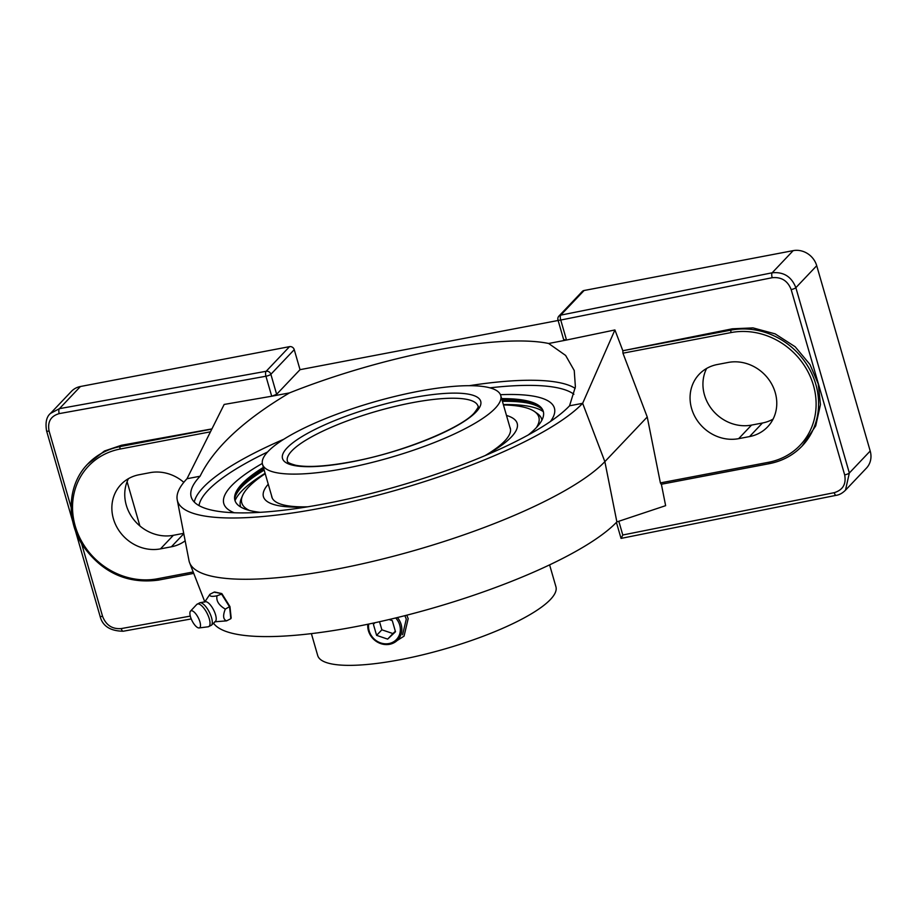 <?xml version="1.0" encoding="UTF-8"?>
<svg xmlns="http://www.w3.org/2000/svg" width="916" height="916" viewBox="0 0 916 916"><rect width="100%" height="100%" fill="white"/><g stroke="black" fill="none" stroke-linecap="round" stroke-linejoin="round"><path stroke-width="1.37" d="M816.717 265.709L795.855 287.681C791.516 276.643 783.627 271.686 772.165 272.796L793.176 250.641A19.831 17.919 43.5 0 1 816.717 265.709L870.2 451.015A19.831 17.919 43.5 0 1 866.41 468.145L845.445 490.232M793.176 250.641L584.087 290.498A3.962 3.584 43.5 0 0 582.278 291.471L558.909 316.1A3.962 3.962 0 0 0 557.97 319.936A3.962 0.927 -16.1 0 0 560.741 320.039L566.512 340.031L548.673 343.489L565.63 355.442L574.24 370.511L575.385 386.85L569.557 405.799L582.645 403.315L614.911 329.955L622.846 350.736L732.342 328.81L753.009 327.894L775.119 333.859L795.145 346.752L809.996 364.534L818.24 383.896L820.461 404.586L815.709 425.906L802.164 445.978A71.414 64.521 -136.5 0 0 807.66 365.908A71.414 64.521 -136.5 0 0 731.105 330.103L622.846 350.736L622.949 353.187L647.234 416.986L660.39 482.904L768.501 462.294A1.981 0.71 79.2 0 0 769.451 463.633A1.981 0.71 79.2 0 0 769.623 463.53A71.414 64.521 -136.5 0 0 802.164 445.978C793.29 455.195 782.39 461.08 769.451 463.633L661.215 484.266M50.437 413.471L71.402 391.384A19.831 17.919 43.5 0 1 80.436 386.506L289.536 346.649A3.962 3.584 43.5 0 1 294.242 349.66L300.024 369.675L558.13 320.474M139.873 525.944L127.095 481.667M128.435 478.667A39.674 35.839 -136.5 0 0 133.805 519.681A39.674 35.839 -136.5 0 0 173.342 535.31L183.715 533.33M706.625 368.45A39.674 35.839 -136.5 0 0 711.995 409.475A39.674 35.839 -136.5 0 0 751.532 425.093L762.444 423.009A39.674 35.839 -136.5 0 0 773.093 419.093M183.818 482.343A39.674 35.839 -136.5 0 0 149.984 472.667L139.072 474.751A39.674 35.839 -136.5 0 0 120.992 484.507A39.674 35.839 -136.5 0 0 117.935 528.99A39.674 35.839 -136.5 0 0 160.472 548.879L171.372 546.795A39.674 35.839 -136.5 0 0 185.158 540.829M211.928 428.906L121.427 445.268L104.435 451.015L87.65 464.114C67.669 484.438 65.654 519.681 82.864 545.661C102.168 572.74 127.393 584.213 158.537 580.091A1.981 0.71 79.2 0 0 158.697 579.988M177.223 499.838L189.005 560.649A221.374 51.674 -16.1 0 0 189.601 562.733A221.374 51.674 -16.1 0 0 378.205 560.1A221.374 51.674 -16.1 0 0 604.858 461.641L582.645 403.315A215.81 50.38 163.9 0 1 357.355 500.342A215.81 50.38 163.9 0 1 177.223 499.838A215.81 50.38 163.9 0 1 187.001 478.725L224.168 404.437L271.709 396.227L265.938 376.236L59.197 413.62C50.712 416.082 47.346 421.898 49.086 431.047L71.127 507.418M211.848 429.077L120.191 446.561L121.427 445.268M187.001 478.725L200.089 476.228C213.897 447.878 243.69 420.1 289.467 392.907L271.709 396.227M566.512 340.031L614.911 329.955M300.024 369.675L276.643 394.304L271.834 396.216M294.242 349.66L270.873 374.289A3.962 3.584 -136.5 0 0 266.167 371.278A3.962 1.546 79.8 0 0 265.938 376.236A3.962 0.927 -16.1 0 0 270.873 374.289L276.643 394.304M289.536 346.649L266.167 371.278L59.425 408.662L50.472 413.437M845.479 490.197L849.338 473L870.2 451.015M618.815 521.261L622.788 535.001L621.22 538.242M616.411 522.395L621.048 538.402L836.056 495.35A3.962 1.305 -101.3 0 1 836.056 495.35C839.354 494.926 842.548 493.14 845.651 490.014M661.375 484.232L665.634 505.666L616.88 521.914A215.81 50.38 163.9 0 1 402.181 616.353A215.81 50.38 163.9 0 1 213.531 623.212M550.459 421.475A172.059 40.167 -16.1 0 0 553.31 405.674A172.059 40.167 -16.1 0 0 500.434 394.704A172.059 40.167 -16.1 0 1 553.31 405.674A172.059 40.167 -16.1 0 1 550.459 421.475M262.32 463.439A172.059 40.167 -16.1 0 0 223.424 500.892A172.059 40.167 -16.1 0 0 234.256 512.754A172.059 40.167 -16.1 0 1 223.424 500.892A172.059 40.167 -16.1 0 1 262.32 463.439M569.557 405.799A201.531 47.048 163.9 0 1 361.19 495.934A201.531 47.048 163.9 0 1 191.192 496.907A201.531 47.048 163.9 0 1 200.089 476.228M289.467 392.907A201.531 47.048 163.9 0 1 548.673 343.489M566.386 340.065L563.924 339.538M563.752 339.95L557.97 319.936M836.033 495.35A3.962 1.305 -101.3 0 1 834.236 492.671C842.903 489.991 846.384 484.072 844.667 474.9A3.962 0.927 163.9 0 0 849.338 473L795.855 287.681A3.962 0.927 163.9 0 1 791.172 289.582C787.703 280.765 781.371 276.804 772.188 277.708A3.962 1.305 78.7 0 1 772.165 272.796L560.718 315.127A3.962 3.584 -136.5 0 0 558.909 316.1M728.174 362.45L717.262 364.534A39.674 35.839 -136.5 0 0 699.183 374.289A39.674 35.839 -136.5 0 0 696.137 418.772A39.674 35.839 -136.5 0 0 738.662 438.661L749.563 436.577A39.674 35.839 -136.5 0 0 767.642 426.833A39.674 35.839 -136.5 0 0 770.7 382.35A39.674 35.839 -136.5 0 0 728.174 362.45M660.39 482.904L661.18 484.278M616.88 521.914L604.858 461.641L647.234 416.986M191.02 618.415A9.526 3.458 63 0 1 190.505 611.121A9.526 3.458 63 0 1 199.379 620.235A9.526 3.458 63 0 1 199.093 627.941A9.526 3.458 63 0 1 191.02 618.415M199.917 602.728L205.39 601.732A11.106 4.03 63 0 1 214.894 612.827A11.106 4.03 -117 0 1 215.42 621.403L211.401 625.25A12.721 4.614 -117 0 0 210.794 615.438A12.721 4.614 63 0 0 199.917 602.728L196.757 604.457A12.652 4.591 63 0 1 208.539 616.56A12.652 4.591 -117 0 1 208.15 626.796L199.093 627.941M204.669 602.075L209.936 594.266C209.226 596.362 211.573 596.877 217 595.801C216.027 600.816 218.798 605.247 225.302 609.106C222.725 615.563 223.138 619.491 226.561 620.865L214.722 621.792M226.561 620.865L230.843 618.689L229.584 606.919L221.271 593.614L214.218 592.08L209.936 594.266M231.027 617.59L230.843 618.689L231.027 617.59M217 595.801L222.004 593.946L229.847 606.495L225.302 609.106M215.352 592.503L214.218 592.08M495.258 408.238A123.969 28.946 163.9 0 1 367.076 463.679A123.969 28.946 163.9 0 1 262.503 464.286A123.969 28.946 163.9 0 1 267.976 451.565A123.969 28.946 163.9 0 1 396.159 396.124A123.969 28.946 163.9 0 1 500.731 395.517A123.969 28.946 163.9 0 1 495.258 408.238M549.6 564.863L555.932 586.767A123.969 28.946 163.9 0 1 550.447 599.476A123.969 28.946 163.9 0 1 422.276 654.929A123.969 28.946 163.9 0 1 317.703 655.524L311.383 633.62M402.593 634.799L406.28 619.113L404.872 615.667M406.796 615.174L408.181 618.666L404.059 636.139L397.04 640.593M243.37 483.453A164.445 38.392 163.9 0 1 251.03 477.316M527.147 401.551A164.445 38.392 -16.1 0 0 517.38 400.441M543.383 411.719A160.472 37.464 -16.1 0 0 525.212 401.151A160.472 37.464 -16.1 0 0 501.831 399.353M265.113 473.32A163.048 38.06 163.9 0 0 235.034 500.697A160.472 37.464 163.9 0 1 244.778 482.091A160.472 37.464 163.9 0 1 263.613 468.11M263.396 467.366A160.472 37.464 -16.1 0 0 234.92 500.342A160.472 37.464 -16.1 0 0 260.259 512.33M528.234 434.974A160.472 37.464 -16.1 0 0 543.28 411.341A160.472 37.464 -16.1 0 0 501.625 398.609M542.192 409.372A161.422 37.682 -16.1 0 0 526.597 402.822A161.422 37.682 -16.1 0 0 502.311 401.025M536.524 404.769A161.422 37.682 -16.1 0 0 526.265 401.666A161.422 37.682 -16.1 0 0 501.979 399.868M237.13 491.182A161.422 37.682 163.9 0 1 244.171 483.098A161.422 37.682 163.9 0 1 263.762 468.626M234.805 498.098A161.422 37.682 163.9 0 1 244.503 484.243A161.422 37.682 163.9 0 1 264.094 469.782M240.244 486.843A164.239 38.346 163.9 0 1 242.076 485.056L244.171 483.098M531.589 402.754A164.239 38.346 -16.1 0 0 529.093 402.216L526.265 401.666M307.742 506.8A124.095 28.969 163.9 0 1 271.823 497.01A124.095 28.969 163.9 0 1 271.594 495.762M485.102 455.607A124.095 28.969 -16.1 0 0 510.281 428.184A124.095 28.969 -16.1 0 0 509.811 426.993M485.274 455.527A132.064 30.835 -16.1 0 0 487.14 454.485A132.064 30.835 -16.1 0 0 506.479 415.44M307.558 506.823A132.064 30.835 163.9 0 1 305.417 506.937A132.064 30.835 163.9 0 1 268.251 484.209M536.352 427.646A154.598 36.09 -16.1 0 0 534.463 411.502A154.598 36.09 -16.1 0 0 503.445 404.941M249.473 510.441A154.598 36.09 163.9 0 1 242.477 495.785A154.598 36.09 163.9 0 1 265.216 473.698M541.917 420.1A156.785 36.606 -16.1 0 0 537.268 413.482L534.463 411.502M240.748 507.029A156.785 36.606 163.9 0 1 241.16 498.945L242.477 495.785M543.371 411.708A163.048 38.06 -16.1 0 0 503.331 404.563M527.398 402.983A163.048 38.06 -16.1 0 0 502.403 401.334M243.908 484.804A163.048 38.06 163.9 0 1 264.174 470.091M368.701 624.059A16.66 15.057 -136.5 0 0 369.171 630.906A16.66 15.057 -136.5 0 0 388.934 643.559A16.66 15.057 -136.5 0 0 399.708 625.078A16.66 15.057 -136.5 0 0 395.678 617.957M375.01 622.72L373.385 624.231L376.602 635.361L387.651 639.116L395.494 631.754L392.288 620.636L389.06 619.537M379.533 621.724L381.869 629.807L392.918 633.563L395.357 631.273M376.602 635.361L381.869 629.807M387.651 639.116L392.918 633.563M367.82 624.243A17.851 16.133 -136.5 0 0 368.427 630.746A17.851 16.133 -136.5 0 0 381.216 643.765A17.851 16.133 -136.5 0 0 397.739 639.918A17.851 16.133 -136.5 0 0 401.151 624.506A17.851 16.133 -136.5 0 0 397.407 617.533M160.472 548.879L173.342 535.31M171.372 546.795L183.784 533.719M210.474 431.814L120.133 449.035A69.421 62.723 -136.5 0 0 75.227 526.024A69.421 62.723 -136.5 0 0 157.575 578.752L193.184 571.962M157.575 578.752A1.981 0.71 79.2 0 0 158.537 580.091L193.734 573.37M100.062 616.216A3.962 0.927 -16.1 0 0 102.581 616.353C106.027 625.204 112.256 629.281 121.244 628.582L190.276 616.102M102.581 616.365L81.57 543.554M120.133 449.035A1.981 0.71 -100.8 0 1 120.191 446.561A71.414 64.521 -136.5 0 0 87.65 464.114M80.436 386.506L59.425 408.662A3.962 1.546 79.8 0 0 59.197 413.62M46.567 430.875A3.962 0.927 -16.1 0 0 46.579 430.886C45.17 422.505 46.521 416.631 50.643 413.265M46.579 430.898A3.962 0.927 -16.1 0 0 49.086 431.047M123.213 631.238A3.962 1.546 -100.2 0 1 121.244 628.582M622.788 535.001L834.236 492.671M199.001 505.598A197.57 46.121 163.9 0 1 208.012 490.369A197.57 46.121 163.9 0 1 267.541 452.023M489.934 387.834A197.57 46.121 163.9 0 1 573.897 394.258M194.272 502.037A201.531 47.048 163.9 0 1 203.306 487.358A201.531 47.048 163.9 0 1 283.8 439.245M469.37 385.682A201.531 47.048 163.9 0 1 575.168 388.361M772.188 277.708L560.741 320.039A3.962 1.305 -101.3 0 1 560.718 315.127L584.087 290.498M791.172 289.582L844.667 474.9M768.501 462.294A69.421 62.723 -136.5 0 0 813.419 385.304A69.421 62.723 -136.5 0 0 731.06 332.577A1.981 0.71 -100.8 0 1 731.105 330.103L732.342 328.81M731.06 332.577L622.949 353.187M738.662 438.661L751.532 425.093M749.563 436.577L762.444 423.009M287.063 447.924A103.142 24.079 163.9 0 1 412.051 397.83A103.142 24.079 163.9 0 1 476.16 411.879A103.142 24.079 163.9 0 1 351.171 461.973A103.142 24.079 163.9 0 1 287.063 447.924M287.395 461.114A99.18 23.152 163.9 0 1 291.769 450.935A99.18 23.152 163.9 0 1 394.315 406.578A99.18 23.152 163.9 0 1 477.969 406.097C479.079 405.891 477.877 408.135 474.351 412.853C461.527 427.955 402.41 452.378 353.164 461.458C327.333 466.347 308.211 467.629 295.799 465.282C289.903 463.679 287.109 462.294 287.395 461.114M191.226 618.941L123.236 631.227C110.206 631.044 102.478 626.029 100.062 616.205L75.112 529.757M72.902 522.109L46.579 430.886M204.806 601.835L189.601 562.733M190.505 611.121L196.757 604.457M211.401 625.25L208.15 626.796M231.175 618.002L229.95 606.587L221.935 593.728M221.683 593.545L214.699 592.022M262.503 464.286L272.292 498.201M500.731 395.517L510.521 429.432"/></g></svg>
